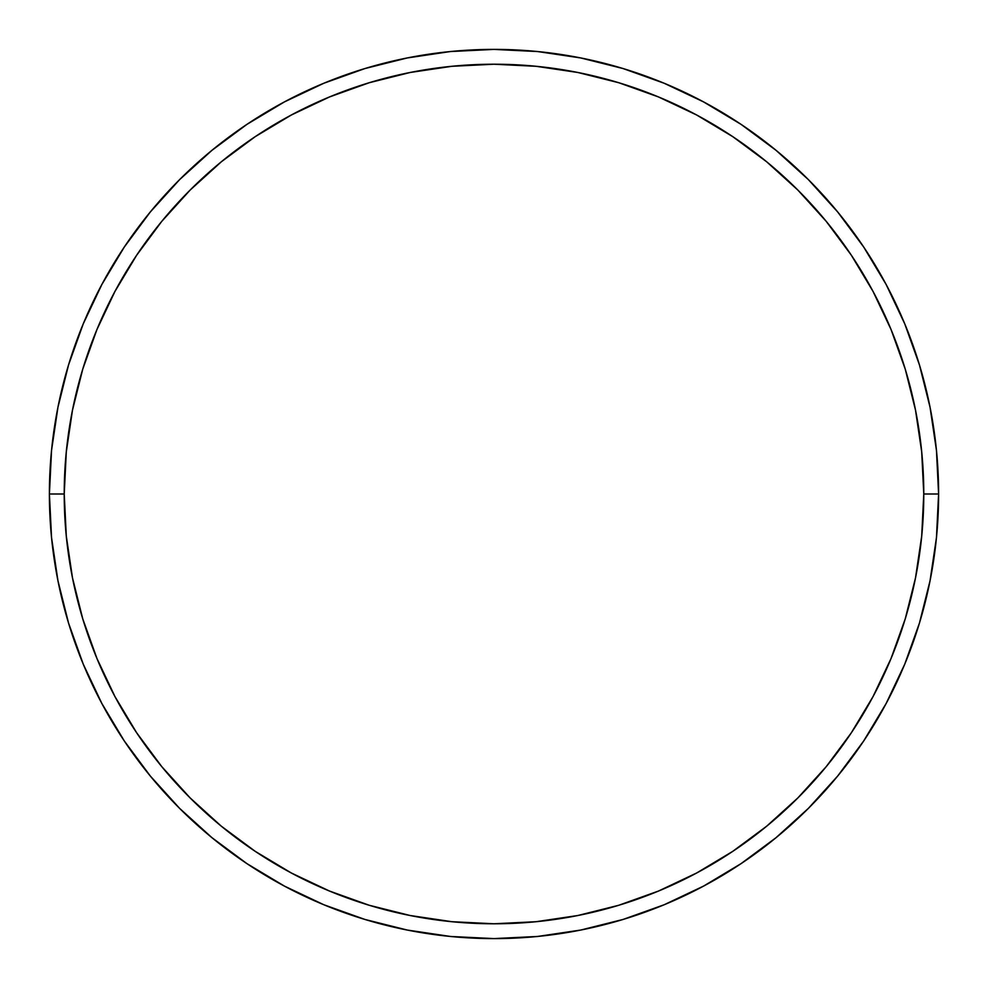 <?xml version="1.0" encoding="UTF-8"?>
<svg xmlns="http://www.w3.org/2000/svg" width="988" height="988" viewBox="0 0 988 988"><rect width="100%" height="100%" fill="white"/><g stroke="black" fill="none" stroke-linecap="round" stroke-linejoin="round"><path stroke-width="1.48" d="M49.4 494L64.22 494A429.78 429.78 0 0 1 494 64.22A429.78 429.78 0 0 1 923.78 494L938.6 494A444.6 444.6 0 0 0 494 49.4A444.6 444.6 0 0 0 49.4 494A444.6 444.6 0 0 1 494 49.4A444.6 444.6 0 0 1 938.6 494A444.6 444.6 0 0 1 494 938.6A444.6 444.6 0 0 1 49.4 494L51.537 450.417L57.946 407.266L68.543 364.943L83.239 323.854L101.9 284.421L124.327 246.988L150.324 211.951L179.618 179.618L211.951 150.324L246.988 124.327L284.421 101.9L323.854 83.239L364.943 68.543L407.266 57.946L450.417 51.537L494 49.4L537.583 51.537L580.734 57.946L623.058 68.543L664.146 83.239L703.58 101.9L741.012 124.327L776.049 150.324L808.382 179.618L837.676 211.951L863.673 246.988L886.1 284.421L904.761 323.854L919.458 364.943L930.054 407.266L936.463 450.417L938.6 494L936.463 537.583L930.054 580.734L919.458 623.058L904.761 664.146L886.1 703.58L863.673 741.012L837.676 776.049L808.382 808.382L776.049 837.676L741.012 863.673L703.58 886.1L664.146 904.761L623.058 919.458L580.734 930.054L537.583 936.463L494 938.6L450.417 936.463L407.266 930.054L364.943 919.458L323.854 904.761L284.421 886.1L246.988 863.673L211.951 837.676L179.618 808.382L150.324 776.049L124.327 741.012L101.9 703.58L83.239 664.146L68.543 623.058L57.946 580.734L51.537 537.583L49.4 494A444.6 444.6 0 0 0 494 938.6A444.6 444.6 0 0 0 938.6 494L923.78 494L921.705 451.874L915.518 410.156L905.28 369.24L891.065 329.535L873.034 291.398L851.347 255.225L826.227 221.349L797.896 190.104L766.651 161.773L732.775 136.653L696.602 114.966L658.465 96.935L618.76 82.72L577.844 72.482L536.126 66.295L494 64.22L451.874 66.295L410.156 72.482L369.24 82.72L329.535 96.935L291.398 114.966L255.225 136.653L221.349 161.773L190.104 190.104L161.773 221.349L136.653 255.225L114.966 291.398L96.935 329.535L82.72 369.24L72.482 410.156L66.295 451.874L64.22 494L66.295 536.126L72.482 577.844L82.72 618.76L96.935 658.465L114.966 696.602L136.653 732.775L161.773 766.651L190.104 797.896L221.349 826.227L255.225 851.347L291.398 873.034L329.535 891.065L369.24 905.28L410.156 915.518L451.874 921.705L494 923.78L536.126 921.705L577.844 915.518L618.76 905.28L658.465 891.065L696.602 873.034L732.775 851.347L766.651 826.227L797.896 797.896L826.227 766.651L851.347 732.775L873.034 696.602L891.065 658.465L905.28 618.76L915.518 577.844L921.705 536.126L923.78 494A429.78 429.78 0 0 1 494 923.78A429.78 429.78 0 0 1 64.22 494L49.4 494"/></g></svg>
